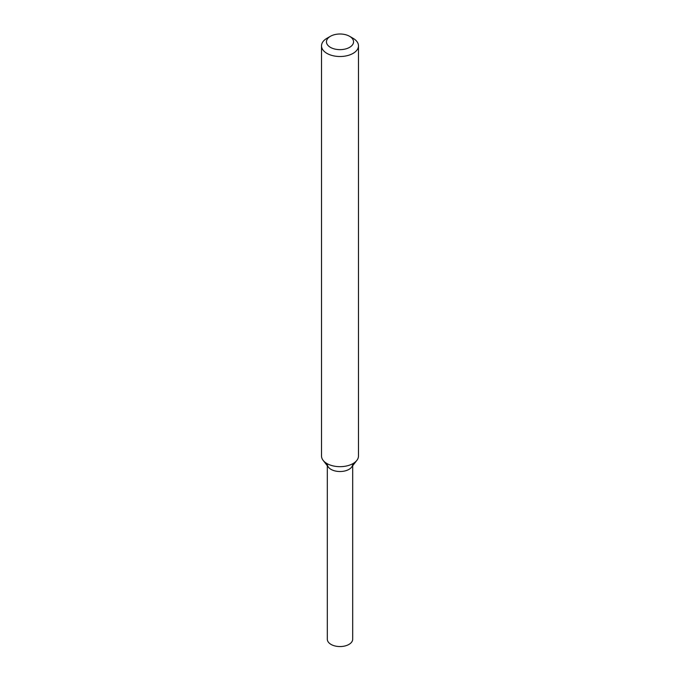 <?xml version="1.0" encoding="UTF-8"?>
<svg xmlns="http://www.w3.org/2000/svg" width="680" height="680" viewBox="0 0 680 680"><rect width="100%" height="100%" fill="white"/><g stroke="black" fill="none" stroke-linecap="round" stroke-linejoin="round"><path stroke-width="1.02" d="M349.579 36.295L353.065 38.301A18.479 10.668 180 0 1 358.479 45.84L358.479 456.008A18.479 10.668 180 0 1 356.864 460.36L351.577 467.185A12.682 7.327 180 0 1 348.967 469.379A12.682 7.327 180 0 1 328.423 467.185L323.136 460.36A18.479 10.668 180 0 1 321.521 456.008L321.521 45.84A18.479 10.668 180 0 1 326.935 38.301L330.421 36.295A13.549 7.82 180 0 1 349.579 36.295A13.549 7.82 180 0 1 349.579 47.353A13.549 7.82 180 0 1 330.421 47.353A13.549 7.82 180 0 1 330.421 36.295M356.864 460.36A18.479 10.668 180 0 1 353.065 463.548A18.479 10.668 180 0 1 323.136 460.36M358.479 45.84A18.479 10.668 180 0 1 353.065 53.389A18.479 10.668 180 0 1 332.928 55.7A18.479 10.668 180 0 1 321.521 45.84M352.682 465.758L352.682 639.234A12.682 7.327 180 0 1 348.967 644.41A12.682 7.327 180 0 1 335.147 646A12.682 7.327 180 0 1 327.318 639.234L327.318 465.758M352.682 464.193A12.682 7.327 180 0 1 348.967 469.379A12.682 7.327 180 0 1 335.147 470.96A12.682 7.327 180 0 1 327.318 464.193"/></g></svg>
